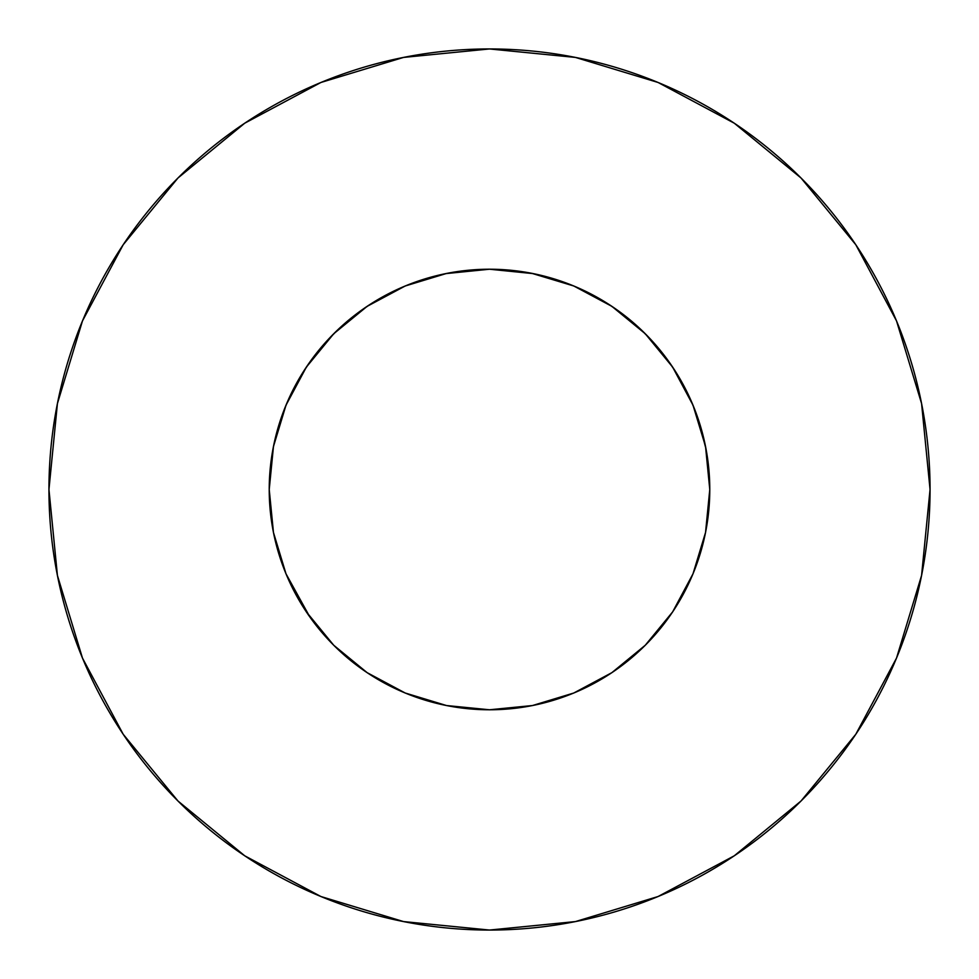 <?xml version="1.0" encoding="UTF-8"?>
<svg xmlns="http://www.w3.org/2000/svg" width="979" height="979" viewBox="0 0 979 979"><rect width="100%" height="100%" fill="white"/><g stroke="black" fill="none" stroke-linecap="round" stroke-linejoin="round"><path stroke-width="1.47" d="M532.478 273.459L489.5 269.225L446.522 273.459L405.208 285.99L367.125 306.354L333.741 333.741L306.354 367.125L285.99 405.208L273.459 446.522L269.225 489.5A220.275 220.275 0 0 1 489.5 269.225A220.275 220.275 0 0 1 709.775 489.5L705.541 446.522L693.01 405.208L672.646 367.125L645.259 333.741L611.875 306.354L573.792 285.99L531.793 273.325M48.95 489.5A440.55 440.55 0 0 1 489.5 48.95A440.55 440.55 0 0 1 930.05 489.5A440.55 440.55 0 0 1 489.5 930.05A440.55 440.55 0 0 1 48.95 489.5L57.418 575.444L82.481 658.096L123.195 734.262L177.982 801.018L244.738 855.805L320.904 896.519L403.556 921.582L489.5 930.05L575.444 921.582L658.096 896.519L734.262 855.805L801.018 801.018L855.805 734.262L896.519 658.096L921.582 575.444L930.05 489.5L921.582 403.556L896.519 320.904L855.805 244.738L801.018 177.982L734.262 123.195L658.096 82.481L575.444 57.418L489.5 48.95L403.556 57.418L320.904 82.481L244.738 123.195L177.982 177.982L123.195 244.738L82.481 320.904L57.418 403.556L48.95 489.5M490.577 269.225L484.85 269.274M405.22 285.978L405.918 285.697L405.22 285.978M573.78 285.978L573.082 285.697L573.78 285.978M488.423 269.225L494.15 269.274M446.522 273.459L447.207 273.325M405.22 693.022L405.918 693.303M285.99 573.792L273.459 532.478L285.99 573.792L309.829 616.941M705.541 532.478L693.01 573.792L705.541 532.478L709.775 489.5A220.275 220.275 0 0 1 489.5 709.775A220.275 220.275 0 0 1 269.225 489.5L269.225 489.977M573.78 693.022L573.082 693.303M367.125 672.646L333.741 645.259L306.354 611.875L333.741 645.259L367.125 672.646L405.208 693.01L446.522 705.541L489.5 709.775L532.478 705.541L573.792 693.01L611.875 672.646L645.259 645.259L672.646 611.875L669.171 616.941M571.809 285.183L583.288 290.188M608.008 303.82L620.747 312.595M640.29 328.932L651.745 340.521M667.482 359.721L676.624 373.28M688.678 395.43L694.87 409.846M697.856 418.009L706.018 449.018M272.982 449.018L275.809 436.047M284.13 409.846L290.322 395.43M302.376 373.28L311.542 359.685M327.255 340.521L338.71 328.932M358.253 312.595L370.992 303.82M395.712 290.188L407.191 285.183M410.238 283.983L446.094 273.545M855.805 244.738L801.018 177.982L734.372 123.281M244.738 123.195L177.982 177.982L123.281 244.628M123.195 734.262L177.982 801.018L244.628 855.719M734.262 855.805L801.018 801.018L855.719 734.372M269.225 489.5L273.459 532.478M611.875 672.646L645.259 645.259L672.646 611.875L693.01 573.792M672.646 367.125L645.259 333.741L611.875 306.354M367.125 306.354L333.741 333.741L306.354 367.125M445.665 273.63L489.5 269.225L533.335 273.63"/></g></svg>
